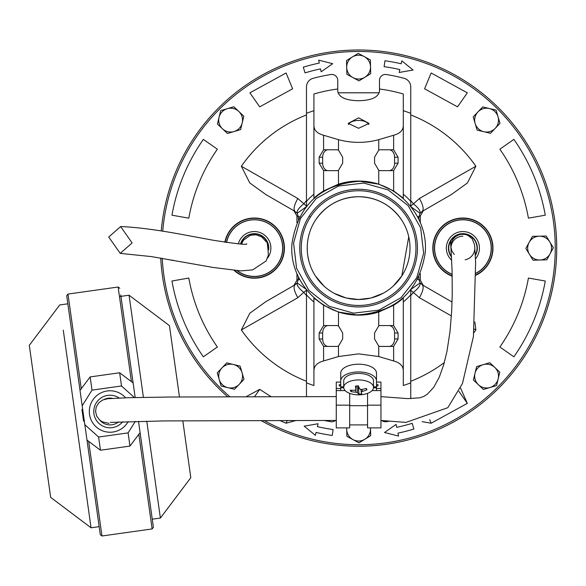 <?xml version="1.0" encoding="UTF-8"?>
<svg xmlns="http://www.w3.org/2000/svg" width="586" height="586" viewBox="0 0 586 586"><rect width="100%" height="100%" fill="white"/><g stroke="black" fill="none" stroke-linecap="round" stroke-linejoin="round"><path stroke-width="0.88" d="M108.725 237.015L120.233 253.379L132.136 242.926L120.621 226.562L108.725 237.015M475.158 408.317A198.127 198.127 180 0 0 552.151 205.73A198.127 198.127 0 0 0 161.231 230.972A198.127 198.127 180 0 1 552.151 205.73A198.127 198.127 180 0 1 260.895 420.448A198.127 198.127 0 0 0 552.151 205.73A198.127 198.127 180 0 1 260.895 420.448A198.127 198.127 180 0 0 426.249 434.321M160.74 258.045A198.127 198.127 0 0 0 227.544 396.678A198.127 198.127 180 0 1 160.74 258.045M172.394 315.737A198.127 198.127 180 0 0 227.544 396.678A198.127 198.127 180 0 1 165.076 290.473M292.077 242.904C298.318 205.115 320.498 184.605 358.61 181.367C396.319 180.283 429.113 216 425.15 253.299C418.873 291.125 396.693 311.635 358.61 314.836C321.062 315.876 288.1 280.423 292.077 242.904M423.663 253.181L420.653 227.903L408.2 205.701L388.203 189.952L363.694 183.052L338.415 186.062L316.213 198.515L300.464 218.512L293.564 243.022L296.575 268.3L309.02 290.502L329.024 306.251L353.534 313.151L378.812 310.14L401.014 297.695L416.763 277.691L423.663 253.181M358.61 189.263A58.842 58.842 0 0 1 417.452 248.105A58.842 58.842 0 0 1 358.61 306.939A58.842 58.842 0 0 1 299.776 248.105A58.842 58.842 0 0 1 358.61 189.263M358.61 305.453A57.355 57.355 0 0 0 415.965 248.105A57.355 57.355 0 0 0 358.61 190.75A57.355 57.355 0 0 0 301.263 248.105A57.355 57.355 0 0 0 358.61 305.453A57.355 57.355 0 0 1 301.263 248.105A57.355 57.355 0 0 1 358.61 190.75A57.355 57.355 0 0 0 301.263 248.105M452.209 276.233A30.091 30.091 180 0 1 462.889 218.014A30.091 30.091 180 0 1 476.03 275.171M224.834 242.208A30.091 30.091 180 0 1 284.43 248.105A30.091 30.091 180 0 1 234.21 270.468M162.71 231.199A196.632 196.632 180 0 1 367.07 51.649A196.632 196.632 180 0 1 555.25 248.105A196.632 196.632 180 0 1 263.949 420.448M229.8 396.671A196.632 196.632 180 0 1 162.241 258.287M393.345 285.983L401.828 275.911L408.742 236.759M404.736 225.434L405.38 226.789M406.362 229.082L406.772 230.166M401.828 220.292L401.564 219.882C391.14 204.946 376.82 197.226 358.61 196.706A51.392 51.392 180 0 1 410.01 248.105A51.392 51.392 180 0 1 358.61 299.497L370.623 298.069M371.194 297.93L383.017 293.33M386.277 291.418L388.899 289.623M310.683 216.608L310.382 217.069L309.899 216.747M310.382 279.134L310.683 279.595M528.426 278.042C523.935 303.116 514.42 326.102 499.865 347.007L513.885 356.823C529.883 333.844 540.351 308.573 545.28 281.016L528.426 278.042L545.28 281.016M499.865 149.196C514.42 170.101 523.935 193.087 528.426 218.16L545.28 215.187C540.351 187.63 529.883 162.359 513.885 139.38L499.865 149.196L513.885 139.38M431.15 72.979L424.601 88.794L457.52 106.85L467.335 92.83L431.15 72.979L424.601 88.794M292.626 88.794L286.078 72.979L249.892 92.83L259.708 106.85L292.626 88.794L286.078 72.979M188.802 218.16C193.285 193.087 202.807 170.101 217.362 149.196L203.342 139.38C187.344 162.359 176.877 187.63 171.947 215.187L188.802 218.16L171.947 215.187M217.362 347.007C202.807 326.102 193.285 303.116 188.802 278.042L171.947 281.016C176.877 308.573 187.344 333.844 203.342 356.823L217.362 347.007L203.342 356.823M279.69 420.44L286.078 423.224L296.201 420.448M270.981 396.605L259.708 389.353L246.245 396.634M422.125 421.649L431.15 423.224L467.335 403.373L460.545 388.013M241.351 166.241L249.761 182.92L265.81 194.523L294.97 211.356C293.19 209.4 294.135 205.107 297.805 198.486L241.351 166.241A143.006 143.006 0 0 1 306.478 114.937M475.876 166.241L419.422 198.486L413.474 203.855C418.47 207.942 420.667 211.077 420.052 213.267L422.257 211.356L451.418 194.523L467.43 182.957L475.876 166.241A143.006 143.006 0 0 0 410.749 114.937M420.301 222.643L420.301 215.941L423.304 210.755L422.257 211.356C424.037 209.4 423.092 205.107 419.422 198.486M410.749 295.527L413.474 292.348C418.47 288.268 420.667 285.126 420.052 282.935L423.304 285.448L420.301 280.262L420.301 273.559M473.847 332.789A143.006 143.006 0 0 0 475.876 329.962L474.85 321.985M241.351 329.962L297.805 297.717C294.135 291.096 293.19 286.803 294.97 284.847L265.81 301.68L249.797 313.254L241.351 329.962A143.006 143.006 0 0 0 306.478 381.266M410.749 381.266A143.006 143.006 0 0 0 444.335 362.566M296.926 273.559L296.926 280.262L293.923 285.448L294.97 284.847L293.923 285.448M306.478 200.676L303.753 203.855C298.757 207.942 296.56 211.077 297.175 213.267L293.923 210.755L296.926 215.941L296.926 222.643M332.702 63.706L321.135 71.792L320.52 68.877A183.228 183.228 180 0 0 305.042 72.884L303.299 67.185A189.183 189.183 180 0 1 319.282 63.054L318.659 60.138L332.702 63.706M413.057 70.034L399.161 72.474L399.828 69.573A183.228 183.228 180 0 0 384.116 66.657L384.943 60.761A189.183 189.183 180 0 1 401.168 63.764L401.842 60.863L413.057 70.034M384.526 432.497L396.092 424.411L396.707 427.326A183.228 183.228 180 0 0 412.185 423.319L413.928 429.018A189.183 189.183 180 0 1 397.945 433.149L398.568 436.065L384.526 432.497M304.171 426.168L318.066 423.729L317.4 426.63A183.228 183.228 180 0 0 333.112 429.545L332.284 435.449A189.183 189.183 180 0 1 316.059 432.439L315.385 435.339L304.171 426.168M306.046 206.99L297.175 213.267L298.318 216.747L296.926 215.941M306.896 206.389L297.805 198.486M410.332 206.389L413.474 203.855L410.749 200.676M422.25 211.363L423.304 210.755M411.182 206.99L420.052 213.267L418.909 216.747L417.525 216.747M422.257 284.847L451.418 301.68L422.257 284.847C424.037 286.803 423.092 291.096 419.422 297.717L451.381 315.92M411.182 289.213L420.052 282.935L418.909 279.463L418.909 276.709M475.876 329.962L474.235 329.024M297.805 297.717L303.753 292.348L306.478 295.527M410.332 289.814L419.422 297.717M294.978 284.84L297.175 282.935L298.318 279.463L299.702 279.463M307.298 250.889L307.24 246.816M307.313 244.963L307.496 242.772M308.426 237.044L309.1 234.327M309.349 233.47L309.489 233.001M309.95 231.587L310.104 231.14M311.166 228.35L311.642 227.243M312.961 271.706L312.206 270.183M310.902 267.209L309.994 264.762M308.815 260.792L307.782 255.701M417.525 279.463L418.909 279.463L420.301 280.262M306.896 289.814L303.753 292.348C298.757 288.268 296.56 285.126 297.175 282.935L306.046 289.213M299.702 216.747L298.318 216.747L298.318 219.494M315.393 220.292L315.664 219.882C326.087 204.946 340.407 197.226 358.61 196.706A51.392 51.392 180 0 0 307.218 248.105A51.392 51.392 180 0 0 358.61 299.497L346.604 298.069M315.393 275.911L323.882 285.983M328.328 289.623L330.951 291.418M334.21 293.33L346.033 297.93M389.807 421.092A175.778 175.778 0 0 1 386.364 421.678A5.955 5.955 0 0 1 381.772 420.499M393.638 325.596L398.077 333.009L398.077 338.972L393.638 346.385A7.45 5.494 -90 0 1 393.111 346.421L380.365 346.421A7.45 5.494 -90 0 1 378.739 346.084L374.564 338.972L374.564 333.009L378.739 325.897A7.45 5.494 -90 0 1 380.365 325.567L393.111 325.567A7.45 5.494 -90 0 1 393.638 325.596L393.638 305.255L403.3 298.069A67.031 67.031 0 0 1 393.638 305.255L378.739 312.045A67.031 67.031 0 0 1 338.488 312.045L323.589 305.255L313.928 298.069L313.928 385.515A144.493 144.493 0 0 1 306.478 382.863L306.478 289.762M378.739 325.897L378.739 312.045L358.61 315.136L338.488 312.045L338.488 325.897L342.663 333.009L342.663 338.972L338.488 346.084A7.45 5.494 90 0 1 336.855 346.421L324.117 346.421A7.45 5.494 90 0 1 323.589 346.385L319.15 338.972L319.15 333.009L323.589 325.596A7.45 5.494 90 0 1 324.117 325.567L336.855 325.567A7.45 5.494 90 0 1 338.488 325.897M306.478 206.44L306.478 86.948A8.937 8.937 0 0 1 313.1 78.319A175.778 175.778 0 0 1 330.856 74.532A5.955 5.955 0 0 1 337.756 80.414L337.756 88.999A160.461 160.461 0 0 0 313.928 93.987L313.928 198.134L323.589 190.948L338.488 184.158L358.61 181.067A67.031 67.031 0 0 1 378.739 184.158L393.638 190.948L403.3 198.134L403.3 93.987A160.461 160.461 0 0 0 379.472 88.999L379.472 80.414A5.955 5.955 0 0 1 386.364 74.532A175.778 175.778 0 0 1 404.128 78.319A8.937 8.937 0 0 1 410.749 86.948L410.749 206.44M313.928 198.134A67.031 67.031 0 0 1 323.589 190.948L323.589 170.607L319.15 163.194L319.15 157.231L323.589 149.818L323.589 135.249C317.055 133.469 313.832 130.092 313.928 125.126M338.488 139.673L338.488 150.119L342.663 157.231L342.663 163.194L338.488 170.306L338.488 184.158A67.031 67.031 0 0 1 358.61 181.067L378.739 184.158L378.739 170.306L374.564 163.194L374.564 157.231L378.739 150.119L378.739 139.673C365.349 143.262 351.93 143.262 338.488 139.673L323.589 135.249M410.749 289.762L410.749 382.863A144.493 144.493 0 0 1 403.3 385.515L403.3 371.077C403.41 366.133 400.187 362.756 393.638 360.954L378.739 356.537L358.61 353.863L338.488 356.537L323.589 360.954C317.055 362.734 313.832 366.111 313.928 371.077M337.756 88.999L337.756 91.335C338.979 97.349 345.93 100.484 358.61 100.726C371.268 100.492 378.219 97.364 379.472 91.335L379.472 88.999M358.61 128.283L369.041 123.397L358.61 117.859L348.187 123.397L358.61 128.283M368.792 124.518A10.431 5.215 0 0 0 358.61 120.438A10.431 5.215 0 0 0 348.436 124.518M306.478 396.612L306.478 382.863M410.749 382.863L410.749 398.648M415.965 248.105A57.355 57.355 0 0 0 358.61 190.75M313.928 301.995A70.012 70.012 0 0 1 306.478 294.831M410.749 294.831A70.012 70.012 0 0 1 403.3 301.995M403.3 194.208A70.012 70.012 0 0 1 410.749 201.372M306.478 201.372A70.012 70.012 0 0 1 313.928 194.208M324.051 420.448A175.778 175.778 0 0 0 330.856 421.678A5.955 5.955 0 0 0 335.529 420.44M306.478 113.34A144.493 144.493 0 0 1 313.928 110.688L313.928 93.987M403.3 93.987L403.3 110.688A144.493 144.493 0 0 1 410.749 113.34M403.3 298.069L403.3 371.077M379.259 92.8L337.968 92.8M403.3 125.126C403.41 130.07 400.187 133.447 393.638 135.249L378.739 139.673M378.739 150.119A7.45 5.494 90 0 1 380.365 149.782L393.111 149.782A7.45 5.494 -90 0 1 393.638 149.818L398.077 157.231L398.077 163.194L393.638 170.607L393.638 190.948M378.739 170.306A7.45 5.494 -90 0 0 380.365 170.643L393.111 170.643A7.45 5.494 90 0 0 393.638 170.607M323.589 170.607A7.45 5.494 -90 0 0 324.117 170.643L336.855 170.643A7.45 5.494 -90 0 0 338.488 170.306M336.855 325.567L328.145 325.567A7.45 5.494 -90 0 0 322.652 333.009L322.652 338.972A7.45 5.494 -90 0 0 328.145 346.421M389.082 346.421A7.45 5.494 90 0 0 394.576 338.972L398.077 338.972M398.077 333.009L394.576 333.009L394.576 338.972M394.576 333.009A7.45 5.494 90 0 0 389.082 325.567M338.488 150.119A7.45 5.494 -90 0 0 336.855 149.782L324.117 149.782A7.45 5.494 -90 0 0 323.589 149.818M336.855 149.782L328.145 149.782A7.45 5.494 -90 0 0 322.652 157.231L319.15 157.231M319.15 163.194L322.652 163.194L322.652 157.231M322.652 163.194A7.45 5.494 -90 0 0 328.145 170.643L336.855 170.643M380.365 170.643L389.082 170.643A7.45 5.494 90 0 0 394.576 163.194L394.576 157.231A7.45 5.494 90 0 0 389.082 149.782M478.388 384.724L483.377 389.463L496.576 385.559L499.792 372.176L489.808 362.705L476.616 366.609L473.4 379.992L478.388 384.724A11.918 11.918 180 0 1 483.208 364.653A11.918 11.918 180 0 1 498.181 378.864A11.918 11.918 180 0 1 478.388 384.724M225.127 242.252A29.791 29.791 180 0 1 284.129 248.105A29.791 29.791 180 0 1 234.715 270.52M224.958 242.23A29.959 29.959 180 0 1 284.298 248.105A29.959 29.959 180 0 1 234.429 270.49M226.46 242.458A28.45 28.45 180 0 1 282.782 248.105A28.45 28.45 180 0 1 237.074 270.71M226.599 242.479A28.304 28.304 180 0 1 282.642 248.105A28.304 28.304 180 0 1 237.33 270.725M238.326 243.915A16.547 16.547 180 0 1 269.164 240.751A16.547 16.547 180 0 1 267.509 258.118M240.773 244.062A14.152 14.152 180 0 1 268.491 248.369M476.022 274.841A29.791 29.791 0 0 0 462.889 218.307A29.791 29.791 0 0 0 452.202 275.911M476.022 275.024A29.959 29.959 0 0 0 462.889 218.146A29.959 29.959 0 0 0 452.209 276.094M475.986 273.354A28.45 28.45 0 0 0 462.889 219.655A28.45 28.45 0 0 0 452.172 274.453M475.986 273.193A28.304 28.304 0 0 0 462.889 219.801A28.304 28.304 0 0 0 452.165 274.292M475.466 258.858A16.547 16.547 0 0 0 462.889 231.558A16.547 16.547 0 0 0 451.667 260.257M475.297 254.903A14.152 14.152 0 0 0 462.889 233.953A14.152 14.152 0 0 0 451.469 256.456M428.205 433.596L429.04 433.288M424.279 435.024L423.436 435.317M443.456 427.135L442.65 427.516L443.456 427.135M447.213 425.311L448.012 424.909M461.709 417.291L460.948 417.752M465.255 415.078L466.002 414.595M478.828 405.585L478.117 406.127M482.124 403.014L482.82 402.457M263.641 421.979L262.858 421.546M267.326 423.942L268.117 424.352M282.335 430.952L281.514 430.607M286.21 432.519L287.037 432.842M301.871 437.925L301.014 437.669M305.885 439.075L306.742 439.317M322.022 442.818L321.143 442.65M326.131 443.543L327.01 443.69M342.576 445.572L341.689 445.499L342.576 445.572M346.744 445.865L347.63 445.917M363.305 446.166L362.412 446.188M367.481 446.027L368.367 445.983M383.984 444.591L383.098 444.708M388.115 444.012L389.001 443.88M404.384 440.862L403.512 441.068M408.435 439.859L409.299 439.632M443.456 427.143L442.65 427.516M342.568 445.572L341.689 445.499M372.073 390.584L380.959 390.584L380.959 427.89L367.554 427.89L367.554 393.353M340.737 382.072L336.269 382.072L336.269 390.584L345.154 390.584M376.49 384.65L377.977 384.65L377.977 385.94L377.977 384.65M339.25 385.94L339.25 384.65L339.25 385.94L340.737 385.94M376.49 385.94L377.977 385.94M339.25 384.65L340.737 384.65M336.269 388.518L340.737 388.518M376.49 388.518L380.959 388.518L380.959 382.072L376.49 382.072M380.959 388.518L380.959 390.584M336.269 390.584L336.269 427.89L349.674 427.89L349.674 393.353M373.509 386.833L376.49 386.833L376.49 380.871A17.873 8.937 180 0 0 358.61 371.934A17.873 8.937 180 0 0 340.737 380.871L340.737 373.128A17.873 8.937 -0 0 1 358.61 364.192A17.873 8.937 -0 0 1 376.49 373.128L376.49 380.871M340.737 390.584L340.737 380.871M340.737 386.833L343.718 386.833M376.49 390.584L376.49 386.833M361.796 394.671A14.899 7.45 180 0 0 363.987 394.341A14.899 7.45 180 0 0 373.509 387.397A14.899 7.45 180 0 0 373.165 385.8A14.899 7.45 180 0 0 355.431 380.116A14.899 7.45 180 0 0 343.718 387.397A14.899 7.45 180 0 0 344.063 388.987A14.899 7.45 180 0 0 353.241 394.341A14.899 7.45 180 0 0 361.796 394.671M362.045 389.426L362.265 391.441A28.304 24.539 -36.6 0 0 366.946 389.8A27.564 2.469 -121.9 0 0 366.653 389.126A27.564 2.469 -121.9 0 0 366.331 388.393A28.304 22.986 167.4 0 1 361.423 389.529L359.819 389.009A28.304 6.05 -103.3 0 1 358.266 385.808A27.564 13.302 167.8 0 1 355.446 386.115A28.304 4.358 90.7 0 0 355.995 389.434L356.383 386.035L356.002 389.587L354.962 390.232A28.304 22.07 151.7 0 1 350.281 390.151A27.564 11.317 111.9 0 0 350.575 390.884A27.564 11.317 111.9 0 0 350.897 391.558A28.304 25.447 -16.9 0 0 355.797 392.144L355.966 389.727M362.265 391.441L361.232 392.246L360.939 389.551L361.225 392.151M357.863 385.866L357.409 392.664A28.304 8.512 85.6 0 0 358.962 394.144A27.564 27.088 -93.1 0 0 361.782 393.836A28.304 1.89 -98 0 1 361.232 392.246M357.409 392.664L355.797 392.144M373.509 387.397L373.509 380.871A14.899 7.45 180 0 0 355.431 373.597A14.899 7.45 180 0 0 343.718 380.871L343.718 387.397M351.666 390.254L350.897 391.558M366.03 388.481L366.946 389.8M358.354 386.152L358.962 394.144M104.308 399.388A13.405 13.405 180 0 1 112.497 398.319M118.548 421.876A13.405 13.405 180 0 1 99.825 420.169M63.273 330.145L91.05 527.803L50.667 497.375L29.3 345.322L59.728 304.947L67.844 303.804M82.179 405.805L92.009 390.115L90.149 376.923L80.011 390.379L100.294 534.718L101.979 535.985L152.133 528.938L153.4 527.254L152.265 519.196L160.381 518.061L190.809 477.678L182.803 420.741L190.809 477.678M179.463 396.934L169.442 325.633L179.463 396.934M119.471 296.553L129.059 295.205L169.442 325.633M82.773 468.917L69.397 373.736M91.05 527.803L99.159 526.66L100.294 534.718L99.159 526.66M160.381 518.061L146.764 421.151M143.416 397.374L129.059 295.205M84.325 421.1L83.586 421.202L81.937 409.475L82.677 409.372M81.278 388.701L67.976 294.069L118.13 287.023L119.815 288.297M130.546 445.301L129.96 446.085L100.455 450.231L86.992 440.086L88.676 441.353L101.979 535.985M99.671 449.645L100.455 450.231L98.602 437.031L84.823 424.667M112.937 432.029A20.73 20.73 180 0 1 89.526 414.39A20.73 20.73 -0 0 0 128.188 421.546A20.73 20.73 180 0 1 112.937 432.029M89.526 414.39A20.73 20.73 180 0 1 125.587 397.777M92.009 390.115L121.507 385.969L119.654 372.777L133.117 382.914L120.745 294.897M138.508 421.305L153.4 527.254L140.098 432.622L138.831 434.307L152.133 528.938M133.117 382.914L135.168 397.535M135.322 421.371L128.1 432.886L98.602 437.031M121.507 385.969L134.399 397.55M66.709 295.762L80.011 390.379L66.709 295.762L67.976 294.069M100.455 450.231L129.96 446.085L140.098 432.622L153.4 527.254M129.96 446.085L128.1 432.886M90.149 376.923L119.654 372.777M465.167 259.796A11.918 11.918 -3.9 0 0 474.777 247.285L474.777 247.277M462.889 236.187A11.918 11.918 -3.9 0 0 451 248.918L451 248.962M346.663 427.89L346.875 436.284L358.969 442.848L370.704 435.662L370.528 428.784A11.918 11.918 180 0 1 352.926 439.566A11.918 11.918 180 0 1 346.758 427.89M370.469 427.89A11.918 11.918 180 0 1 370.528 428.784M221.991 367.876L217.252 372.864L221.156 386.064L234.539 389.28L244.01 379.296L240.106 366.104L226.723 362.888L221.991 367.876A11.918 11.918 180 0 1 242.062 372.703A11.918 11.918 180 0 1 227.851 387.668A11.918 11.918 180 0 1 221.991 367.876M171.053 260.191L173.119 260.14M238.839 111.479L233.851 106.74L220.651 110.644L217.435 124.027L227.419 133.498L240.612 129.594L243.827 116.218L238.839 111.479A11.918 11.918 180 0 1 234.012 131.55A11.918 11.918 180 0 1 219.047 117.339A11.918 11.918 180 0 1 238.839 111.479M370.528 66.797L370.345 59.919L358.258 53.355L346.524 60.541L346.875 74.297L358.969 80.868L370.704 73.675L370.528 66.797A11.918 11.918 180 0 1 352.926 77.579A11.918 11.918 180 0 1 352.391 56.945A11.918 11.918 180 0 1 370.528 66.797M495.236 128.327L499.975 123.338L496.071 110.139L482.688 106.923L473.217 116.907L477.121 130.099L490.497 133.315L495.236 128.327A11.918 11.918 180 0 1 475.165 123.507A11.918 11.918 180 0 1 489.376 108.535A11.918 11.918 180 0 1 495.236 128.327M539.918 260.016L546.797 259.84L553.36 247.746L546.174 236.012L532.418 236.37L525.847 248.457L533.04 260.191L539.918 260.016A11.918 11.918 180 0 1 529.136 242.414A11.918 11.918 180 0 1 549.771 241.879A11.918 11.918 180 0 1 539.918 260.016M513.885 356.823L499.865 347.007M528.426 218.16L545.28 215.187M467.335 92.83L457.52 106.85M249.892 92.83L259.708 106.85M203.342 139.38L217.362 149.196M188.802 278.042L171.947 281.016M286.078 423.224L287.228 420.44M254.617 396.619L259.708 389.353M431.15 423.224L429.706 419.73M467.335 403.373L458.941 391.382M294.978 211.363L265.81 194.523M420.301 215.941L418.909 216.747L418.909 219.494M296.926 280.262L298.318 279.463L298.318 276.709M323.589 305.255L323.589 325.596M338.488 346.084L338.488 356.537M378.739 356.537L378.739 346.084M393.638 346.385L393.638 360.954M323.589 360.954L323.589 346.385M393.638 135.249L393.638 149.818M322.652 333.009L319.15 333.009M322.652 338.972L319.15 338.972M394.576 163.194L398.077 163.194M394.576 157.231L398.077 157.231M240.472 244.054A14.445 14.445 180 0 1 254.339 233.653A14.445 14.445 180 0 1 268.681 249.848M475.334 255.437A14.445 14.445 0 0 0 462.889 233.653A14.445 14.445 0 0 0 451.498 256.99M367.554 405.16L380.959 405.16M336.269 405.16L349.674 405.16M340.737 387.807L343.74 387.807M373.487 387.807L376.49 387.807M349.674 405.68L367.554 405.68M119.156 397.997A16.283 16.283 -0 0 0 93.928 413.767A16.283 16.283 -0 0 0 122.738 421.715M86.992 440.086L100.294 534.718M131.432 381.647L118.13 287.023M120.233 253.379L151.415 256.595L213.304 267.48L240.795 270.893L252.669 269.89L266.022 261.034L268.366 255.276C267.787 244.794 266.996 240.194 265.993 241.476M120.621 226.562C136.706 227.178 158.022 229.968 184.561 234.949L213.267 240.253C237.052 243.959 248.171 245.124 246.64 243.761M241.52 244.091L243.512 240.135L250.442 235.235L256.067 234.781L261.737 236.898L266.11 241.674M349.674 424.909L367.554 424.909M353.241 394.341A28.304 28.304 0 0 0 363.987 394.341M380.959 396.634L407.959 398.627L419.788 397.821L423.788 396.429L427.341 394.21L433.669 387.39L439.236 377.289L443.792 364.507L446.993 351.234L450.019 331.42L451.667 311.276L452.26 293.762L452.055 270.065L450.832 246.105L451.506 242.165L452.927 239.359L455.146 236.927L457.761 235.279L460.97 234.319L465.086 234.415L468.053 235.433L472.199 238.839L474.609 244.919L475.627 262.374L473.422 336.459L462.471 383.508L447.836 407.68L405.952 422.403L380.959 420.462M336.269 396.605L170.885 397.008L128.774 397.689L107.714 398.722L102.616 400.026L98.851 402.707L96.221 406.977L95.547 411.584L96.844 416.434L99.723 420.081L102.44 421.847L109.04 423.378M474.682 245.893L474.638 245.292M336.269 420.44L163.333 420.924L110.344 422.418M450.861 246.838L450.451 240.941M451 248.955L450.861 246.918L451.843 250.903L454.194 254.405"/></g></svg>
